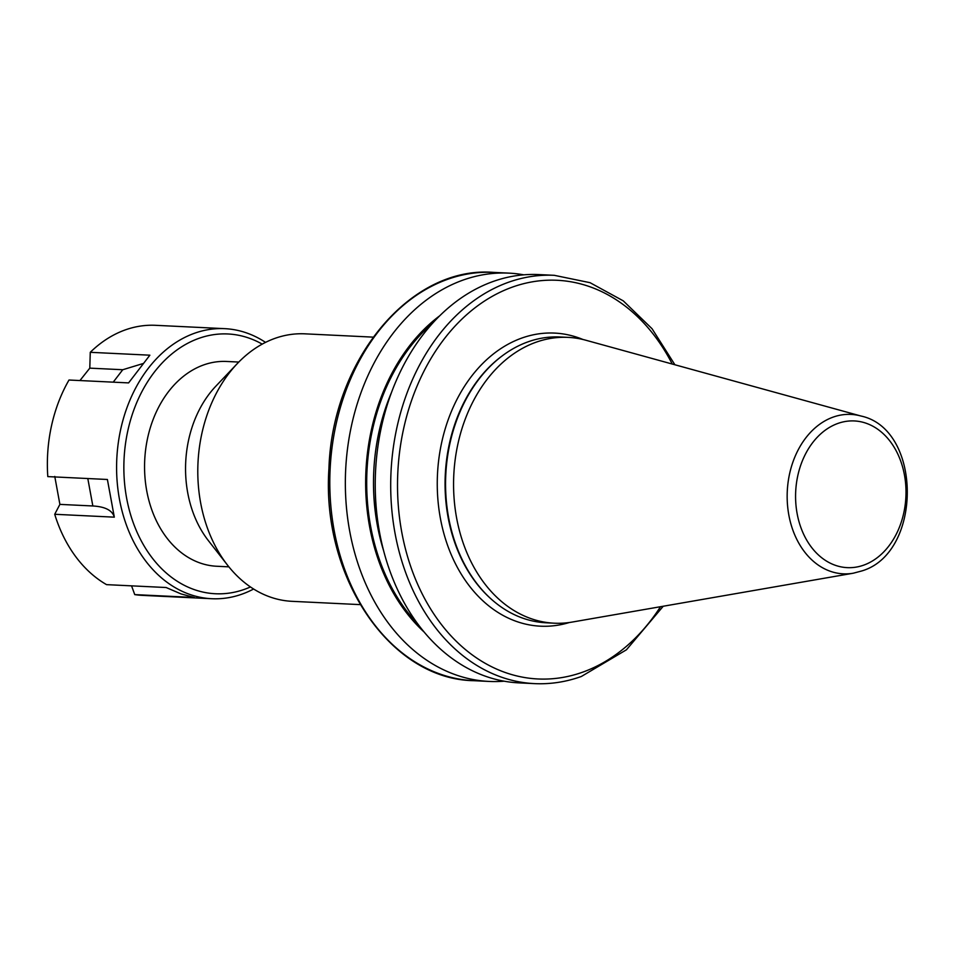 <?xml version="1.0" encoding="UTF-8"?>
<svg xmlns="http://www.w3.org/2000/svg" width="956" height="956" viewBox="0 0 956 956"><rect width="100%" height="100%" fill="white"/><g stroke="black" fill="none" stroke-linecap="round" stroke-linejoin="round"><path stroke-width="1.43" d="M238.785 362.049L226.596 361.464A102.519 77.018 92.8 0 0 203.497 364.989A102.519 77.018 92.8 0 0 144.846 475.574A102.519 77.018 92.8 0 0 216.689 566.251L228.878 566.848M373.127 337.133L304.94 333.835A133.9 100.595 92.8 0 0 274.766 338.436A133.9 100.595 92.8 0 0 237.315 363.579L215.817 386.212A102.519 77.018 92.8 0 0 208.348 540.582L227.564 565.187A133.9 100.595 92.8 0 0 291.998 601.324L360.185 604.622M860.902 416.003L585.789 340.216A143.077 107.49 92.8 0 0 568.067 337.372L560.049 336.99A143.077 107.49 92.8 0 0 527.82 341.913A143.077 107.49 92.8 0 0 502.02 356.026A143.077 107.49 92.8 0 0 490.297 598.253A143.077 107.49 92.8 0 0 546.223 622.798L554.229 623.192A143.077 107.49 92.8 0 0 572.154 622.069L853.302 573.206L861.715 570.971C922.719 553.177 922.48 429.005 860.902 416.003A79.802 59.953 92.8 0 0 833.035 417.151A79.802 59.953 92.8 0 0 788.019 509.811A79.802 59.953 92.8 0 0 853.302 573.206M568.067 337.372A143.077 107.49 92.8 0 0 535.826 342.296A143.077 107.49 92.8 0 0 453.969 496.642A143.077 107.49 92.8 0 0 554.229 623.192M439.593 315.886A186.48 140.09 92.8 0 0 424.285 632.179M523.804 274.826A204.393 153.558 92.8 0 0 508.915 273.129A204.393 153.558 92.8 0 0 462.859 280.156A204.393 153.558 92.8 0 0 345.917 500.645A204.393 153.558 92.8 0 0 489.161 681.437A204.393 153.558 92.8 0 0 504.147 681.186M534.512 683.624A204.393 153.558 92.8 0 1 391.016 472.049A204.393 153.558 92.8 0 1 554.265 275.316L538.802 274.575A204.393 153.558 92.8 0 0 375.553 471.308A204.393 153.558 92.8 0 0 519.048 682.883L534.512 683.624C550.345 684.365 565.964 681.987 581.344 676.49L626.443 649.793L663.237 606.235M237.315 363.579A133.9 100.595 92.8 0 0 227.564 565.187M250.448 586.948A130.04 97.691 -87.2 0 1 194.056 589.529A130.04 97.691 -87.2 0 1 127.829 430.702A130.04 97.691 -87.2 0 1 249.229 338.185A130.04 97.691 -87.2 0 1 262.195 344.124M253.615 589.015A135.19 101.563 -87.2 0 1 211.718 598.719A135.19 101.563 -87.2 0 1 189.575 594.345A135.19 101.563 -87.2 0 1 118.15 443.883A135.19 101.563 -87.2 0 1 224.78 328.661A135.19 101.563 -87.2 0 1 246.923 333.046A135.19 101.563 -87.2 0 1 265.541 342.379M79.934 380.548L89.792 368.144L90.27 352.31A135.19 101.563 -87.2 0 1 155.553 325.315L224.78 328.661M90.27 352.31L149.865 355.19L128.594 382.902L68.999 380.022A135.19 101.563 -87.2 0 0 47.8 476.602L107.395 479.482L114.314 517.16L54.719 514.28L59.893 504.386L54.767 476.435M211.718 598.719L142.48 595.373A135.19 101.563 -87.2 0 1 134.736 594.608L194.331 597.488L181.078 593.927L166.153 587.522L106.558 584.642A135.19 101.563 -87.2 0 1 54.719 514.28M134.736 594.608L131.558 585.849M59.893 504.386L92.84 505.975C105.256 506.692 112.414 510.42 114.314 517.16M143.221 363.507L122.75 369.733L89.792 368.144M672.247 364.033A199.565 149.925 92.8 0 0 479.255 304.641A199.565 149.925 92.8 0 0 406.874 554.193A199.565 149.925 92.8 0 0 582.897 672.092A199.565 149.925 92.8 0 0 660.5 606.713M583.052 339.523A146.71 110.215 92.8 0 0 521.594 338.137A146.71 110.215 92.8 0 0 439.868 515.368A146.71 110.215 92.8 0 0 569.37 622.511M502.02 356.026L501.231 356.612A142.336 106.929 92.8 0 0 489.58 597.596L490.297 598.253M863.782 565.115A73.433 55.173 92.8 0 0 904.46 475.036A73.433 55.173 92.8 0 0 837.791 423.472A73.433 55.173 92.8 0 0 797.125 513.563A73.433 55.173 92.8 0 0 863.782 565.115M432.913 322.841A185.082 139.038 92.8 0 0 418.31 624.603M391.374 392.749A180.254 135.417 92.8 0 0 383.715 551.026M508.915 273.129L493.368 272.376A204.393 153.558 92.8 0 0 330.119 469.109A204.393 153.558 92.8 0 0 473.614 680.684L489.161 681.437M87.809 478.538L92.84 505.975M122.75 369.733L113.214 382.161M554.265 275.316L590.055 282.689L623.264 300.853L652.052 328.733L674.912 364.774M493.368 272.376C410.255 265.732 332.198 360.137 328.924 468.763C321.443 577.364 390.084 679.274 473.614 680.684M109.617 491.48L112.27 505.903"/></g></svg>
